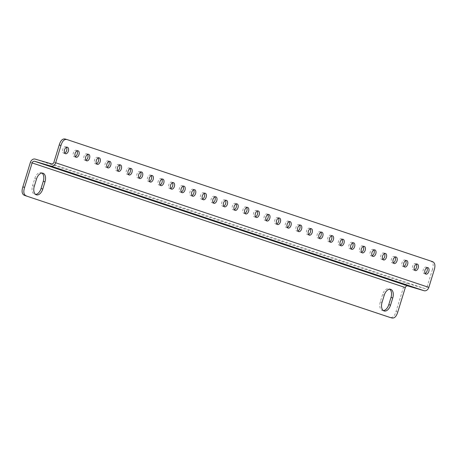 <?xml version="1.0" encoding="UTF-8"?>
<svg xmlns="http://www.w3.org/2000/svg" width="457" height="457" viewBox="0 0 457 457"><rect width="100%" height="100%" fill="white"/><g stroke="black" fill="none" stroke-linecap="round" stroke-linejoin="round"><path stroke-width="0.34" stroke-dasharray="2.29 1.71" d="M75.325 156.671A3.393 2.011 -73.6 0 1 74.348 156.762A3.393 2.011 -73.6 0 1 73.394 152.872A3.393 2.011 -73.6 0 1 76.256 150.256A3.393 2.011 -73.6 0 1 77.027 150.867M64.723 153.129A3.393 2.011 -73.6 0 1 63.746 153.226A3.393 2.011 -73.6 0 1 62.792 149.33A3.393 2.011 -73.6 0 1 65.654 146.72A3.393 2.011 -73.6 0 1 66.425 147.325M85.927 160.207A3.393 2.011 -73.6 0 1 84.951 160.304A3.393 2.011 -73.6 0 1 83.997 156.414A3.393 2.011 -73.6 0 1 86.859 153.798A3.393 2.011 -73.6 0 1 87.63 154.409M96.524 163.749A3.393 2.011 -73.6 0 1 95.553 163.846A3.393 2.011 -73.6 0 1 94.599 159.956A3.393 2.011 -73.6 0 1 97.461 157.339A3.393 2.011 -73.6 0 1 98.232 157.951M107.127 167.291A3.393 2.011 -73.6 0 1 106.15 167.388A3.393 2.011 -73.6 0 1 105.201 163.497A3.393 2.011 -73.6 0 1 108.063 160.881A3.393 2.011 -73.6 0 1 108.829 161.487M117.729 170.832A3.393 2.011 -73.6 0 1 116.752 170.929A3.393 2.011 -73.6 0 1 115.798 167.039A3.393 2.011 -73.6 0 1 118.666 164.423A3.393 2.011 -73.6 0 1 119.431 165.028M128.331 174.374A3.393 2.011 -73.6 0 1 127.354 174.471A3.393 2.011 -73.6 0 1 126.4 170.575A3.393 2.011 -73.6 0 1 129.262 167.965A3.393 2.011 -73.6 0 1 130.034 168.57M138.934 177.916A3.393 2.011 -73.6 0 1 137.957 178.007A3.393 2.011 -73.6 0 1 137.003 174.117A3.393 2.011 -73.6 0 1 139.865 171.501A3.393 2.011 -73.6 0 1 140.636 172.112M149.536 181.452A3.393 2.011 -73.6 0 1 148.559 181.549A3.393 2.011 -73.6 0 1 147.605 177.659A3.393 2.011 -73.6 0 1 150.467 175.042A3.393 2.011 -73.6 0 1 151.238 175.654M160.139 184.994A3.393 2.011 -73.6 0 1 159.162 185.091A3.393 2.011 -73.6 0 1 158.208 181.201A3.393 2.011 -73.6 0 1 161.07 178.584A3.393 2.011 -73.6 0 1 161.841 179.195M170.741 188.535A3.393 2.011 -73.6 0 1 169.764 188.632A3.393 2.011 -73.6 0 1 168.81 184.742A3.393 2.011 -73.6 0 1 171.672 182.126A3.393 2.011 -73.6 0 1 172.443 182.731M181.338 192.077A3.393 2.011 -73.6 0 1 180.366 192.174A3.393 2.011 -73.6 0 1 179.412 188.284A3.393 2.011 -73.6 0 1 182.274 185.668A3.393 2.011 -73.6 0 1 183.046 186.273M191.94 195.619A3.393 2.011 -73.6 0 1 190.963 195.716A3.393 2.011 -73.6 0 1 190.009 191.82A3.393 2.011 -73.6 0 1 192.877 189.209A3.393 2.011 -73.6 0 1 193.642 189.815M202.542 199.161A3.393 2.011 -73.6 0 1 201.566 199.252A3.393 2.011 -73.6 0 1 200.612 195.362A3.393 2.011 -73.6 0 1 203.479 192.745A3.393 2.011 -73.6 0 1 204.245 193.357M213.145 202.697A3.393 2.011 -73.6 0 1 212.168 202.794A3.393 2.011 -73.6 0 1 211.214 198.904A3.393 2.011 -73.6 0 1 214.076 196.287A3.393 2.011 -73.6 0 1 214.847 196.898M223.747 206.238A3.393 2.011 -73.6 0 1 222.77 206.335A3.393 2.011 -73.6 0 1 221.816 202.445A3.393 2.011 -73.6 0 1 224.678 199.829A3.393 2.011 -73.6 0 1 225.45 200.44M234.35 209.78A3.393 2.011 -73.6 0 1 233.373 209.877A3.393 2.011 -73.6 0 1 232.419 205.987A3.393 2.011 -73.6 0 1 235.281 203.371A3.393 2.011 -73.6 0 1 236.052 203.976M244.952 213.322A3.393 2.011 -73.6 0 1 243.975 213.419A3.393 2.011 -73.6 0 1 243.021 209.529A3.393 2.011 -73.6 0 1 245.883 206.912A3.393 2.011 -73.6 0 1 246.654 207.518M255.554 216.864A3.393 2.011 -73.6 0 1 254.578 216.955A3.393 2.011 -73.6 0 1 253.624 213.065A3.393 2.011 -73.6 0 1 256.486 210.454A3.393 2.011 -73.6 0 1 257.257 211.06M266.151 220.405A3.393 2.011 -73.6 0 1 265.18 220.497A3.393 2.011 -73.6 0 1 264.226 216.607A3.393 2.011 -73.6 0 1 267.088 213.99A3.393 2.011 -73.6 0 1 267.859 214.601M276.753 223.941A3.393 2.011 -73.6 0 1 275.777 224.039A3.393 2.011 -73.6 0 1 274.823 220.148A3.393 2.011 -73.6 0 1 277.69 217.532A3.393 2.011 -73.6 0 1 278.456 218.143M287.356 227.483A3.393 2.011 -73.6 0 1 286.379 227.58A3.393 2.011 -73.6 0 1 285.425 223.69A3.393 2.011 -73.6 0 1 288.293 221.074A3.393 2.011 -73.6 0 1 289.058 221.679M297.958 231.025A3.393 2.011 -73.6 0 1 296.981 231.122A3.393 2.011 -73.6 0 1 296.027 227.232A3.393 2.011 -73.6 0 1 298.889 224.615A3.393 2.011 -73.6 0 1 299.661 225.221M308.561 234.567A3.393 2.011 -73.6 0 1 307.584 234.664A3.393 2.011 -73.6 0 1 306.63 230.774A3.393 2.011 -73.6 0 1 309.492 228.157A3.393 2.011 -73.6 0 1 310.263 228.763M319.163 238.108A3.393 2.011 -73.6 0 1 318.186 238.2A3.393 2.011 -73.6 0 1 317.232 234.31A3.393 2.011 -73.6 0 1 320.094 231.699A3.393 2.011 -73.6 0 1 320.865 232.305M329.765 241.65A3.393 2.011 -73.6 0 1 328.789 241.742A3.393 2.011 -73.6 0 1 327.835 237.851A3.393 2.011 -73.6 0 1 330.697 235.235A3.393 2.011 -73.6 0 1 331.468 235.846M340.368 245.186A3.393 2.011 -73.6 0 1 339.391 245.283A3.393 2.011 -73.6 0 1 338.437 241.393A3.393 2.011 -73.6 0 1 341.299 238.777A3.393 2.011 -73.6 0 1 342.07 239.388M350.965 248.728A3.393 2.011 -73.6 0 1 349.988 248.825A3.393 2.011 -73.6 0 1 349.039 244.935A3.393 2.011 -73.6 0 1 351.901 242.319A3.393 2.011 -73.6 0 1 352.673 242.924M361.567 252.27A3.393 2.011 -73.6 0 1 360.59 252.367A3.393 2.011 -73.6 0 1 359.636 248.477A3.393 2.011 -73.6 0 1 362.504 245.86A3.393 2.011 -73.6 0 1 363.269 246.466M372.169 255.811A3.393 2.011 -73.6 0 1 371.193 255.909A3.393 2.011 -73.6 0 1 370.239 252.018A3.393 2.011 -73.6 0 1 373.106 249.402A3.393 2.011 -73.6 0 1 373.872 250.008M382.772 259.353A3.393 2.011 -73.6 0 1 381.795 259.445A3.393 2.011 -73.6 0 1 380.841 255.554A3.393 2.011 -73.6 0 1 383.703 252.938A3.393 2.011 -73.6 0 1 384.474 253.549M393.374 262.895A3.393 2.011 -73.6 0 1 392.397 262.986A3.393 2.011 -73.6 0 1 391.443 259.096A3.393 2.011 -73.6 0 1 394.305 256.48A3.393 2.011 -73.6 0 1 395.077 257.091M403.977 266.431A3.393 2.011 -73.6 0 1 403 266.528A3.393 2.011 -73.6 0 1 402.046 262.638A3.393 2.011 -73.6 0 1 404.908 260.022A3.393 2.011 -73.6 0 1 405.679 260.633M414.579 269.973A3.393 2.011 -73.6 0 1 413.602 270.07A3.393 2.011 -73.6 0 1 412.648 266.18A3.393 2.011 -73.6 0 1 415.51 263.563A3.393 2.011 -73.6 0 1 416.281 264.169M425.176 273.514A3.393 2.011 -73.6 0 1 424.205 273.612A3.393 2.011 -73.6 0 1 423.251 269.721A3.393 2.011 -73.6 0 1 426.113 267.105A3.393 2.011 -73.6 0 1 426.884 267.711M53.909 162.246L427.089 286.882A2.262 1.817 108.5 0 1 424.679 288.527L408.381 283.746A4.519 3.639 108.5 0 0 403.56 287.042L396.03 311.52C394.551 316.324 392.397 318.249 389.575 317.307M41.975 173.083A7.535 4.467 106.4 0 0 41.147 172.672A7.535 4.467 106.4 0 0 34.789 178.487L32.573 185.685A7.535 4.467 106.4 0 0 34.692 194.334A7.535 4.467 106.4 0 0 35.606 194.436M383.343 310.577A7.535 4.467 -73.6 0 1 382.423 310.469A7.535 4.467 -73.6 0 1 380.304 301.826L382.52 294.622A7.535 4.467 -73.6 0 1 388.884 288.813A7.535 4.467 -73.6 0 1 389.712 289.218M432.122 261.495L67.425 139.693M430.38 260.987C433.207 261.93 433.882 264.803 432.402 269.601L434.15 270.116M427.089 286.882L432.402 269.601M403.56 287.042L30.379 162.406M408.381 283.746L35.2 159.11M424.679 288.527L51.498 163.892M397.773 312.034L396.03 311.52M34.789 178.487L36.531 179.001M32.573 185.685L34.315 186.199M382.52 294.622L384.268 295.136M380.304 301.826L382.052 302.334M76.256 150.256L78.004 150.77M65.654 146.72L67.402 147.228M86.859 153.798L88.607 154.312M97.461 157.339L99.203 157.854M108.063 160.881L109.806 161.395M118.666 164.423L120.408 164.931M129.262 167.965L131.01 168.473M139.865 171.501L141.613 172.015M150.467 175.042L152.215 175.557M161.07 178.584L162.818 179.098M171.672 182.126L173.42 182.64M182.274 185.668L184.017 186.176M192.877 189.209L194.619 189.718M203.479 192.745L205.222 193.26M214.076 196.287L215.824 196.801M224.678 199.829L226.426 200.343M235.281 203.371L237.029 203.885M245.883 206.912L247.631 207.421M256.486 210.454L258.234 210.963M267.088 213.99L268.83 214.504M277.69 217.532L279.433 218.046M288.293 221.074L290.035 221.588M298.889 224.615L300.637 225.13M309.492 228.157L311.24 228.666M320.094 231.699L321.842 232.207M330.697 235.235L332.445 235.749M341.299 238.777L343.047 239.291M351.901 242.319L353.644 242.833M362.504 245.86L364.246 246.374M373.106 249.402L374.849 249.91M383.703 252.938L385.451 253.452M394.305 256.48L396.053 256.994M404.908 260.022L406.656 260.536M415.51 263.563L417.258 264.077M426.113 267.105L427.861 267.619M424.205 273.612L425.947 274.12M413.602 270.07L415.344 270.584M403 266.528L404.742 267.042M392.397 262.986L394.145 263.5M381.795 259.445L383.543 259.959M371.193 255.909L372.941 256.417M360.59 252.367L362.338 252.881M349.988 248.825L351.736 249.339M339.391 245.283L341.133 245.797M328.789 241.742L330.531 242.256M318.186 238.2L319.934 238.714M307.584 234.664L309.332 235.172M296.981 231.122L298.729 231.636M286.379 227.58L288.127 228.094M275.777 224.039L277.525 224.553M265.18 220.497L266.922 221.011M254.578 216.955L256.32 217.469M243.975 213.419L245.717 213.927M233.373 209.877L235.121 210.391M222.77 206.335L224.518 206.85M212.168 202.794L213.916 203.308M201.566 199.252L203.314 199.766M190.963 195.716L192.711 196.224M180.366 192.174L182.109 192.683M169.764 188.632L171.506 189.147M159.162 185.091L160.904 185.605M148.559 181.549L150.307 182.063M137.957 178.007L139.705 178.521M127.354 174.471L129.103 174.98M116.752 170.929L118.5 171.438M106.15 167.388L107.898 167.902M95.553 163.846L97.295 164.36M84.951 160.304L86.693 160.818M63.746 153.226L65.494 153.735M74.348 156.762L76.09 157.277M41.147 172.672L42.895 173.186M34.692 194.334L36.434 194.842M388.884 288.813L390.632 289.321M382.423 310.469L384.171 310.983"/><path stroke-width="0.69" d="M78.958 154.66A3.393 2.011 106.4 0 0 78.004 150.77A3.393 2.011 106.4 0 0 75.142 153.386A3.393 2.011 106.4 0 0 76.09 157.277A3.393 2.011 106.4 0 0 78.958 154.66M77.027 150.867A3.393 2.011 -73.6 0 1 77.21 154.146A3.393 2.011 -73.6 0 1 75.325 156.671M68.356 151.118A3.393 2.011 106.4 0 0 67.402 147.228A3.393 2.011 106.4 0 0 64.54 149.845A3.393 2.011 106.4 0 0 65.494 153.735A3.393 2.011 106.4 0 0 68.356 151.118M66.425 147.325A3.393 2.011 -73.6 0 1 66.608 150.61A3.393 2.011 -73.6 0 1 64.723 153.129M89.561 158.202A3.393 2.011 106.4 0 0 88.607 154.312A3.393 2.011 106.4 0 0 85.739 156.928A3.393 2.011 106.4 0 0 86.693 160.818A3.393 2.011 106.4 0 0 89.561 158.202M87.63 154.409A3.393 2.011 -73.6 0 1 87.813 157.688A3.393 2.011 -73.6 0 1 85.927 160.207M100.157 161.744A3.393 2.011 106.4 0 0 99.203 157.854A3.393 2.011 106.4 0 0 96.341 160.47A3.393 2.011 106.4 0 0 97.295 164.36A3.393 2.011 106.4 0 0 100.157 161.744M98.232 157.951A3.393 2.011 -73.6 0 1 98.415 161.23A3.393 2.011 -73.6 0 1 96.524 163.749M110.76 165.285A3.393 2.011 106.4 0 0 109.806 161.395A3.393 2.011 106.4 0 0 106.944 164.012A3.393 2.011 106.4 0 0 107.898 167.902A3.393 2.011 106.4 0 0 110.76 165.285M108.829 161.487A3.393 2.011 -73.6 0 1 109.017 164.771A3.393 2.011 -73.6 0 1 107.127 167.291M121.362 168.822A3.393 2.011 106.4 0 0 120.408 164.931A3.393 2.011 106.4 0 0 117.546 167.548A3.393 2.011 106.4 0 0 118.5 171.438A3.393 2.011 106.4 0 0 121.362 168.822M119.431 165.028A3.393 2.011 -73.6 0 1 119.614 168.313A3.393 2.011 -73.6 0 1 117.729 170.832M131.964 172.363A3.393 2.011 106.4 0 0 131.01 168.473A3.393 2.011 106.4 0 0 128.149 171.089A3.393 2.011 106.4 0 0 129.103 174.98A3.393 2.011 106.4 0 0 131.964 172.363M130.034 168.57A3.393 2.011 -73.6 0 1 130.216 171.855A3.393 2.011 -73.6 0 1 128.331 174.374M142.567 175.905A3.393 2.011 106.4 0 0 141.613 172.015A3.393 2.011 106.4 0 0 138.751 174.631A3.393 2.011 106.4 0 0 139.705 178.521A3.393 2.011 106.4 0 0 142.567 175.905M140.636 172.112A3.393 2.011 -73.6 0 1 140.819 175.391A3.393 2.011 -73.6 0 1 138.934 177.916M153.169 179.447A3.393 2.011 106.4 0 0 152.215 175.557A3.393 2.011 106.4 0 0 149.353 178.173A3.393 2.011 106.4 0 0 150.307 182.063A3.393 2.011 106.4 0 0 153.169 179.447M151.238 175.654A3.393 2.011 -73.6 0 1 151.421 178.933A3.393 2.011 -73.6 0 1 149.536 181.452M163.772 182.989A3.393 2.011 106.4 0 0 162.818 179.098A3.393 2.011 106.4 0 0 159.956 181.715A3.393 2.011 106.4 0 0 160.904 185.605A3.393 2.011 106.4 0 0 163.772 182.989M161.841 179.195A3.393 2.011 -73.6 0 1 162.024 182.474A3.393 2.011 -73.6 0 1 160.139 184.994M174.374 186.53A3.393 2.011 106.4 0 0 173.42 182.64A3.393 2.011 106.4 0 0 170.552 185.256A3.393 2.011 106.4 0 0 171.506 189.147A3.393 2.011 106.4 0 0 174.374 186.53M172.443 182.731A3.393 2.011 -73.6 0 1 172.626 186.016A3.393 2.011 -73.6 0 1 170.741 188.535M184.971 190.066A3.393 2.011 106.4 0 0 184.017 186.176A3.393 2.011 106.4 0 0 181.155 188.792A3.393 2.011 106.4 0 0 182.109 192.683A3.393 2.011 106.4 0 0 184.971 190.066M183.046 186.273A3.393 2.011 -73.6 0 1 183.228 189.558A3.393 2.011 -73.6 0 1 181.338 192.077M195.573 193.608A3.393 2.011 106.4 0 0 194.619 189.718A3.393 2.011 106.4 0 0 191.757 192.334A3.393 2.011 106.4 0 0 192.711 196.224A3.393 2.011 106.4 0 0 195.573 193.608M193.642 189.815A3.393 2.011 -73.6 0 1 193.831 193.1A3.393 2.011 -73.6 0 1 191.94 195.619M206.176 197.15A3.393 2.011 106.4 0 0 205.222 193.26A3.393 2.011 106.4 0 0 202.36 195.876A3.393 2.011 106.4 0 0 203.314 199.766A3.393 2.011 106.4 0 0 206.176 197.15M204.245 193.357A3.393 2.011 -73.6 0 1 204.428 196.636A3.393 2.011 -73.6 0 1 202.542 199.161M216.778 200.692A3.393 2.011 106.4 0 0 215.824 196.801A3.393 2.011 106.4 0 0 212.962 199.418A3.393 2.011 106.4 0 0 213.916 203.308A3.393 2.011 106.4 0 0 216.778 200.692M214.847 196.898A3.393 2.011 -73.6 0 1 215.03 200.177A3.393 2.011 -73.6 0 1 213.145 202.697M227.38 204.233A3.393 2.011 106.4 0 0 226.426 200.343A3.393 2.011 106.4 0 0 223.564 202.959A3.393 2.011 106.4 0 0 224.518 206.85A3.393 2.011 106.4 0 0 227.38 204.233M225.45 200.44A3.393 2.011 -73.6 0 1 225.632 203.719A3.393 2.011 -73.6 0 1 223.747 206.238M237.983 207.775A3.393 2.011 106.4 0 0 237.029 203.885A3.393 2.011 106.4 0 0 234.167 206.495A3.393 2.011 106.4 0 0 235.121 210.391A3.393 2.011 106.4 0 0 237.983 207.775M236.052 203.976A3.393 2.011 -73.6 0 1 236.235 207.261A3.393 2.011 -73.6 0 1 234.35 209.78M248.585 211.311A3.393 2.011 106.4 0 0 247.631 207.421A3.393 2.011 106.4 0 0 244.763 210.037A3.393 2.011 106.4 0 0 245.717 213.927A3.393 2.011 106.4 0 0 248.585 211.311M246.654 207.518A3.393 2.011 -73.6 0 1 246.837 210.803A3.393 2.011 -73.6 0 1 244.952 213.322M259.182 214.853A3.393 2.011 106.4 0 0 258.234 210.963A3.393 2.011 106.4 0 0 255.366 213.579A3.393 2.011 106.4 0 0 256.32 217.469A3.393 2.011 106.4 0 0 259.182 214.853M257.257 211.06A3.393 2.011 -73.6 0 1 257.44 214.344A3.393 2.011 -73.6 0 1 255.554 216.864M269.784 218.395A3.393 2.011 106.4 0 0 268.83 214.504A3.393 2.011 106.4 0 0 265.968 217.121A3.393 2.011 106.4 0 0 266.922 221.011A3.393 2.011 106.4 0 0 269.784 218.395M267.859 214.601A3.393 2.011 -73.6 0 1 268.042 217.88A3.393 2.011 -73.6 0 1 266.151 220.405M280.387 221.936A3.393 2.011 106.4 0 0 279.433 218.046A3.393 2.011 106.4 0 0 276.571 220.662A3.393 2.011 106.4 0 0 277.525 224.553A3.393 2.011 106.4 0 0 280.387 221.936M278.456 218.143A3.393 2.011 -73.6 0 1 278.644 221.422A3.393 2.011 -73.6 0 1 276.753 223.941M290.989 225.478A3.393 2.011 106.4 0 0 290.035 221.588A3.393 2.011 106.4 0 0 287.173 224.204A3.393 2.011 106.4 0 0 288.127 228.094A3.393 2.011 106.4 0 0 290.989 225.478M289.058 221.679A3.393 2.011 -73.6 0 1 289.241 224.964A3.393 2.011 -73.6 0 1 287.356 227.483M301.591 229.02A3.393 2.011 106.4 0 0 300.637 225.13A3.393 2.011 106.4 0 0 297.775 227.74A3.393 2.011 106.4 0 0 298.729 231.636A3.393 2.011 106.4 0 0 301.591 229.02M299.661 225.221A3.393 2.011 -73.6 0 1 299.843 228.506A3.393 2.011 -73.6 0 1 297.958 231.025M312.194 232.556A3.393 2.011 106.4 0 0 311.24 228.666A3.393 2.011 106.4 0 0 308.378 231.282A3.393 2.011 106.4 0 0 309.332 235.172A3.393 2.011 106.4 0 0 312.194 232.556M310.263 228.763A3.393 2.011 -73.6 0 1 310.446 232.047A3.393 2.011 -73.6 0 1 308.561 234.567M322.796 236.098A3.393 2.011 106.4 0 0 321.842 232.207A3.393 2.011 106.4 0 0 318.98 234.824A3.393 2.011 106.4 0 0 319.934 238.714A3.393 2.011 106.4 0 0 322.796 236.098M320.865 232.305A3.393 2.011 -73.6 0 1 321.048 235.589A3.393 2.011 -73.6 0 1 319.163 238.108M333.399 239.639A3.393 2.011 106.4 0 0 332.445 235.749A3.393 2.011 106.4 0 0 329.577 238.365A3.393 2.011 106.4 0 0 330.531 242.256A3.393 2.011 106.4 0 0 333.399 239.639M331.468 235.846A3.393 2.011 -73.6 0 1 331.651 239.125A3.393 2.011 -73.6 0 1 329.765 241.65M343.995 243.181A3.393 2.011 106.4 0 0 343.047 239.291A3.393 2.011 106.4 0 0 340.179 241.907A3.393 2.011 106.4 0 0 341.133 245.797A3.393 2.011 106.4 0 0 343.995 243.181M342.07 239.388A3.393 2.011 -73.6 0 1 342.253 242.667A3.393 2.011 -73.6 0 1 340.368 245.186M354.598 246.723A3.393 2.011 106.4 0 0 353.644 242.833A3.393 2.011 106.4 0 0 350.782 245.449A3.393 2.011 106.4 0 0 351.736 249.339A3.393 2.011 106.4 0 0 354.598 246.723M352.673 242.924A3.393 2.011 -73.6 0 1 352.855 246.209A3.393 2.011 -73.6 0 1 350.965 248.728M365.2 250.265A3.393 2.011 106.4 0 0 364.246 246.374A3.393 2.011 106.4 0 0 361.384 248.985A3.393 2.011 106.4 0 0 362.338 252.881A3.393 2.011 106.4 0 0 365.2 250.265M363.269 246.466A3.393 2.011 -73.6 0 1 363.458 249.751A3.393 2.011 -73.6 0 1 361.567 252.27M375.803 253.801A3.393 2.011 106.4 0 0 374.849 249.91A3.393 2.011 106.4 0 0 371.987 252.527A3.393 2.011 106.4 0 0 372.941 256.417A3.393 2.011 106.4 0 0 375.803 253.801M373.872 250.008A3.393 2.011 -73.6 0 1 374.055 253.292A3.393 2.011 -73.6 0 1 372.169 255.811M386.405 257.342A3.393 2.011 106.4 0 0 385.451 253.452A3.393 2.011 106.4 0 0 382.589 256.069A3.393 2.011 106.4 0 0 383.543 259.959A3.393 2.011 106.4 0 0 386.405 257.342M384.474 253.549A3.393 2.011 -73.6 0 1 384.657 256.834A3.393 2.011 -73.6 0 1 382.772 259.353M397.007 260.884A3.393 2.011 106.4 0 0 396.053 256.994A3.393 2.011 106.4 0 0 393.191 259.61A3.393 2.011 106.4 0 0 394.145 263.5A3.393 2.011 106.4 0 0 397.007 260.884M395.077 257.091A3.393 2.011 -73.6 0 1 395.259 260.37A3.393 2.011 -73.6 0 1 393.374 262.895M407.61 264.426A3.393 2.011 106.4 0 0 406.656 260.536A3.393 2.011 106.4 0 0 403.794 263.152A3.393 2.011 106.4 0 0 404.742 267.042A3.393 2.011 106.4 0 0 407.61 264.426M405.679 260.633A3.393 2.011 -73.6 0 1 405.862 263.912A3.393 2.011 -73.6 0 1 403.977 266.431M418.212 267.968A3.393 2.011 106.4 0 0 417.258 264.077A3.393 2.011 106.4 0 0 414.39 266.694A3.393 2.011 106.4 0 0 415.344 270.584A3.393 2.011 106.4 0 0 418.212 267.968M416.281 264.169A3.393 2.011 -73.6 0 1 416.464 267.454A3.393 2.011 -73.6 0 1 414.579 269.973M428.809 271.509A3.393 2.011 106.4 0 0 427.861 267.619A3.393 2.011 106.4 0 0 424.993 270.23A3.393 2.011 106.4 0 0 425.947 274.12A3.393 2.011 106.4 0 0 428.809 271.509M426.884 267.711A3.393 2.011 -73.6 0 1 427.067 270.995A3.393 2.011 -73.6 0 1 425.176 273.514M389.935 317.409L24.878 195.505C22.05 194.556 21.376 191.689 22.85 186.884L30.379 162.406A4.519 3.639 -71.5 0 1 35.2 159.11L51.498 163.892A2.262 1.817 -71.5 0 0 53.909 162.246L59.227 144.966C60.701 140.168 62.855 138.237 65.682 139.185L67.425 139.693C64.603 138.751 62.449 140.676 60.97 145.48L55.657 162.761L428.832 287.396L434.15 270.116C435.624 265.311 434.95 262.444 432.122 261.495L67.425 139.693M35.606 194.436A7.535 4.467 106.4 0 0 41.056 188.518L43.266 181.32A7.535 4.467 106.4 0 0 41.975 173.083M389.712 289.218A7.535 4.467 -73.6 0 1 391.003 297.456L388.787 304.659A7.535 4.467 -73.6 0 1 383.343 310.577M45.014 181.829A7.535 4.467 106.4 0 0 42.895 173.186A7.535 4.467 106.4 0 0 36.531 179.001L34.315 186.199A7.535 4.467 106.4 0 0 36.434 194.842A7.535 4.467 106.4 0 0 42.798 189.032L45.014 181.829L43.266 181.32M389.575 317.307L24.878 195.505M22.85 186.884L24.598 187.399L32.127 162.921L405.308 287.556L397.773 312.034C396.299 316.832 394.145 318.763 391.318 317.815L389.752 317.364M24.598 187.399C23.118 192.197 23.793 195.07 26.62 196.013M382.052 302.334L384.268 295.136A7.535 4.467 -73.6 0 1 390.632 289.321A7.535 4.467 -73.6 0 1 392.752 297.97L390.535 305.167A7.535 4.467 -73.6 0 1 384.171 310.983A7.535 4.467 -73.6 0 1 382.052 302.334M55.657 162.761A4.519 3.639 -71.5 0 1 50.836 166.051L34.538 161.27A2.262 1.817 -71.5 0 0 32.127 162.921M405.308 287.556A2.262 1.817 108.5 0 1 407.718 285.905L424.01 290.692A4.519 3.639 108.5 0 0 428.832 287.396M407.718 285.905L34.538 161.27M50.836 166.051L424.01 290.692M60.97 145.48L59.227 144.966M41.056 188.518L42.798 189.032M391.003 297.456L392.752 297.97M388.787 304.659L390.535 305.167"/></g></svg>
